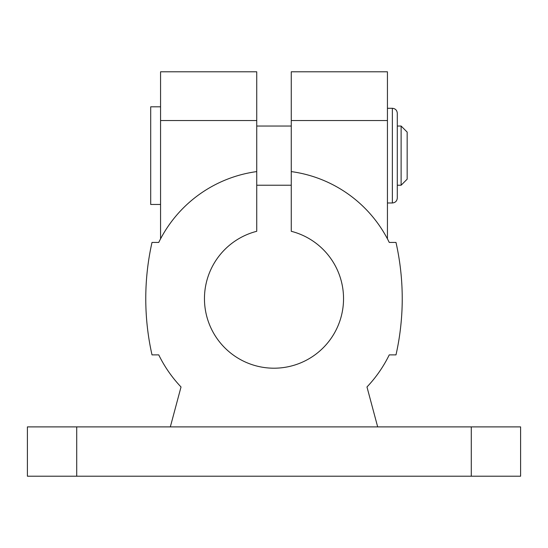 <?xml version="1.0" encoding="UTF-8"?>
<svg xmlns="http://www.w3.org/2000/svg" width="548" height="548" viewBox="0 0 548 548"><rect width="100%" height="100%" fill="white"/><g stroke="black" fill="none" stroke-linecap="round" stroke-linejoin="round"><path stroke-width="0.82" d="M402.232 298.66C402.355 322.436 398.252 343.623 398.362 343.048M377.675 426.892L366.975 386.97A128.232 128.232 0 0 0 389.251 354.885L395.992 354.885A256.464 256.464 0 0 0 395.992 242.435L389.251 242.435A128.232 128.232 0 0 0 291.262 171.593L291.262 231.297A69.541 69.541 0 0 1 331.108 338.342A69.541 69.541 0 0 1 216.892 338.342A69.541 69.541 0 0 1 256.738 231.297L256.738 71.788L160.564 71.788L160.564 238.859M256.738 171.593A128.232 128.232 0 0 0 158.749 242.435L152.008 242.435A256.464 256.464 0 0 0 152.008 354.885L158.749 354.885A128.232 128.232 0 0 0 181.025 386.97L170.325 426.892M291.262 171.593L291.262 71.788L387.436 71.788L387.436 238.859M471.28 426.892L27.4 426.892L27.4 476.212L520.6 476.212L520.6 426.892L471.28 426.892L471.28 476.212M397.293 155.632L397.293 113.217C396.999 110.223 395.355 108.579 392.361 108.285L392.361 202.979C395.355 202.685 396.999 201.041 397.293 198.047L397.293 155.632M401.115 185.224L401.115 126.04L407.164 132.089L407.164 179.175L401.115 185.224L397.293 185.224M160.564 106.805L150.7 106.805L150.7 204.459L160.564 204.459M256.738 120.526L160.564 120.526M387.436 120.526L291.262 120.526M76.72 426.892L76.72 476.212M291.262 126.04L256.738 126.04M291.262 185.224L256.738 185.224M401.115 126.04L397.293 126.04M387.436 202.979L392.361 202.979M387.436 108.285L392.361 108.285"/></g></svg>

